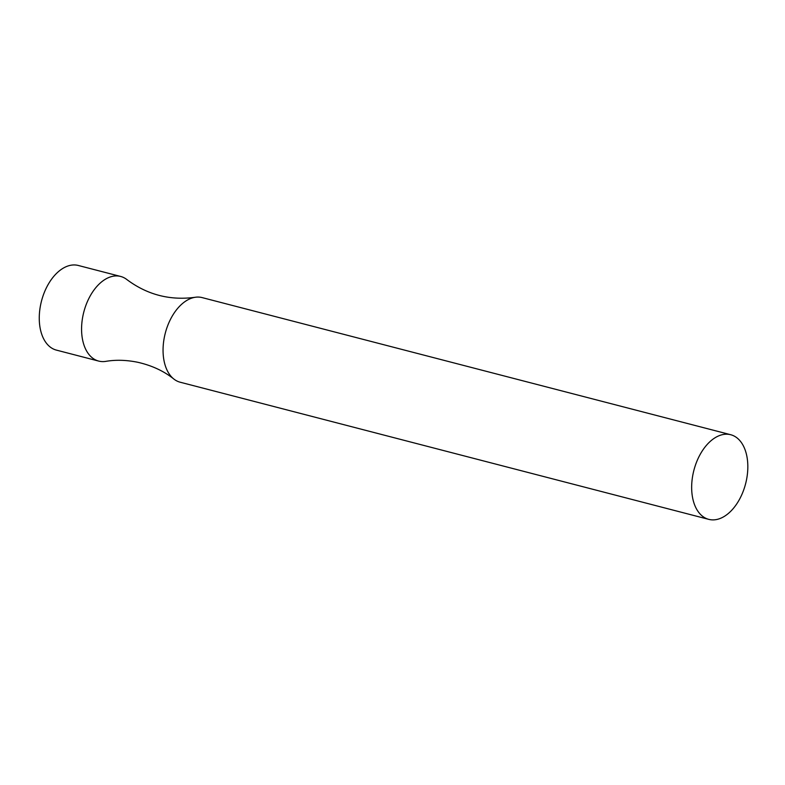 <?xml version="1.0" encoding="UTF-8"?>
<svg xmlns="http://www.w3.org/2000/svg" width="785" height="785" viewBox="0 0 785 785"><rect width="100%" height="100%" fill="white"/><g stroke="black" fill="none" stroke-linecap="round" stroke-linejoin="round"><path stroke-width="1.18" d="M708.767 519.366L180.167 382.216A43.715 26.719 -75.5 0 1 173.799 378.998C163.829 371.04 151.799 365.457 137.709 362.268C126.434 359.981 115.797 359.677 105.808 361.365A43.715 26.719 -75.5 0 1 99.381 361.237A43.715 26.719 -75.5 0 1 98.674 361.08L56.363 350.1A43.715 26.719 -75.5 0 1 41.487 301.077A43.715 26.719 -75.5 0 1 78.323 265.477L120.635 276.448A43.715 26.719 -75.5 0 1 127.003 279.666C147.286 294.777 169.943 300.655 194.994 297.309A43.715 26.719 -75.5 0 1 202.118 297.593L730.727 434.733A43.715 26.719 -75.5 0 1 745.75 483.187A43.715 26.719 -75.5 0 1 709.463 519.523A43.715 26.719 -75.5 0 1 708.767 519.366A43.715 26.719 -75.5 0 1 693.881 470.343A43.715 26.719 -75.5 0 1 730.727 434.733M98.674 361.08A43.715 26.719 -75.5 0 1 83.799 312.057A43.715 26.719 -75.5 0 1 120.635 276.448M173.799 378.998A43.715 26.719 -75.5 0 1 165.282 333.193A43.715 26.719 -75.5 0 1 194.994 297.309"/></g></svg>
